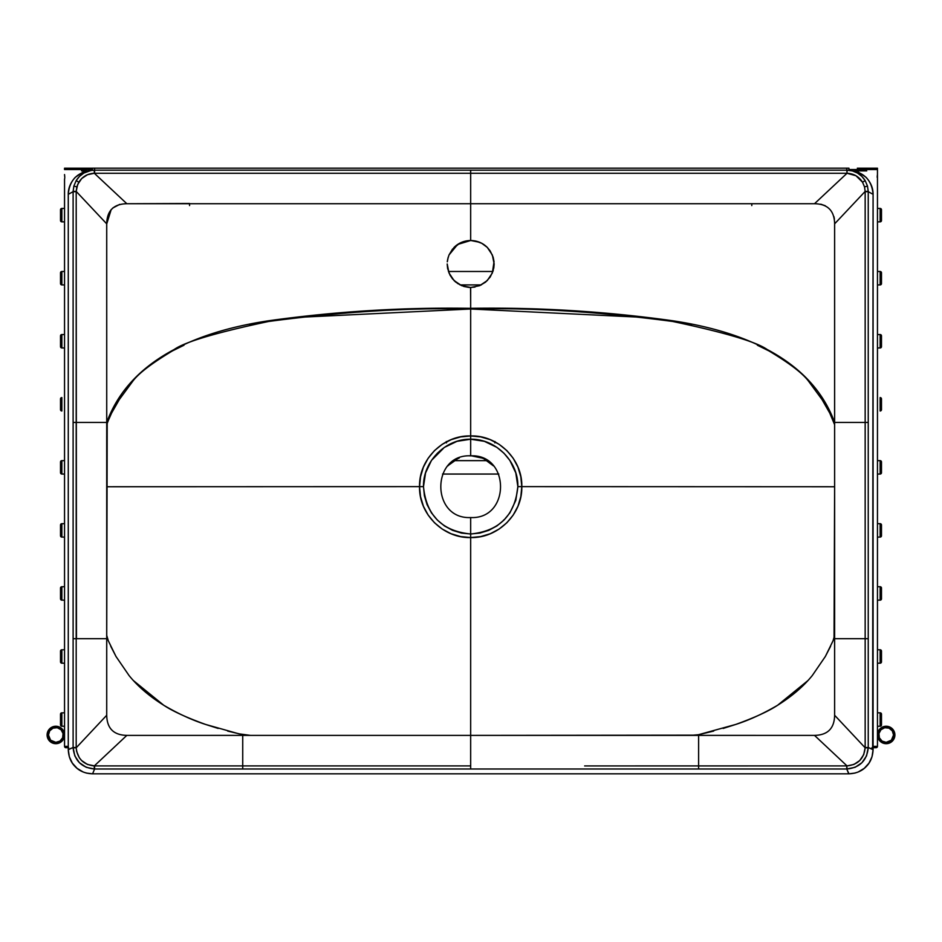 <?xml version="1.0" encoding="UTF-8"?>
<svg xmlns="http://www.w3.org/2000/svg" width="942" height="942" viewBox="0 0 942 942"><rect width="100%" height="100%" fill="white"/><g stroke="black" fill="none" stroke-linecap="round" stroke-linejoin="round"><path stroke-width="1.41" d="M55.825 743.685A8.725 8.725 0 0 0 64.539 734.96A8.725 8.725 0 0 0 55.825 726.247L55.825 727.577A7.383 7.383 0 0 1 63.196 734.96A7.383 7.383 0 0 1 55.825 742.343L55.825 743.685A8.725 8.725 0 0 1 47.1 734.96A8.725 8.725 0 0 1 55.825 726.247A8.725 8.725 0 0 1 64.539 734.96A8.725 8.725 0 0 1 55.825 743.685L55.825 742.343L59.923 741.095L62.631 737.786L63.055 733.524L61.042 729.744L57.262 727.719L52.999 728.142L49.691 730.862L48.442 734.96L50.597 740.177L55.825 742.343A7.383 7.383 0 0 1 48.442 734.96A7.383 7.383 0 0 1 55.825 727.577L55.825 726.247A8.725 8.725 0 0 0 47.1 734.96A8.725 8.725 0 0 0 55.825 743.685M59.923 741.095L61.042 740.177M61.948 730.862L61.042 729.744M51.716 728.825L50.597 729.744M49.691 739.058L50.597 740.177M66.352 168.194L64.539 168.194L64.539 169.536L64.539 168.194L75.266 168.194L65.881 168.194A1.342 1.342 0 0 0 64.539 169.536A1.342 1.342 0 0 1 65.881 168.194L82.142 168.194M64.539 174.564L64.786 177.379M66.058 747.701L65.881 747.701A1.342 1.342 0 0 1 64.539 746.358L64.539 179.263L64.539 746.358L68.271 746.358L64.539 746.358A1.342 1.342 0 0 0 65.881 747.701L68.636 747.701M64.715 178.226L64.574 179.086M81.53 169.536L81.083 168.194L92.41 168.194L81.083 168.194L81.53 169.536L64.539 169.536L92.41 169.536L81.53 169.536L81.53 170.879L86.64 170.879L81.53 170.879L81.53 169.536L75.266 169.536M80.482 168.194L75.266 168.194M880.146 712.823L880.146 726.247A1.342 1.342 0 0 0 881.488 724.904L881.488 714.166A1.342 1.342 0 0 0 880.146 712.823L877.461 712.823L880.146 712.823A1.342 1.342 0 0 1 881.488 714.166L881.488 724.904A1.342 1.342 0 0 1 880.146 726.247L880.146 712.823M60.512 714.166L60.512 724.904A1.342 1.342 0 0 0 61.854 726.247L61.854 712.823A1.342 1.342 0 0 0 60.512 714.166L60.512 724.904A1.342 1.342 0 0 0 61.854 726.247L64.539 726.247L61.854 726.247L61.854 712.823L64.539 712.823L61.854 712.823A1.342 1.342 0 0 0 60.512 714.166M877.461 726.247L880.146 726.247L877.461 726.247M880.146 649.78L880.146 663.192A1.342 1.342 0 0 0 881.488 661.849L881.488 651.122A1.342 1.342 0 0 0 880.146 649.78L877.461 649.78L880.146 649.78A1.342 1.342 0 0 1 881.488 651.122L881.488 661.849A1.342 1.342 0 0 1 880.146 663.192L880.146 649.78M60.512 651.122L60.512 661.849A1.342 1.342 0 0 0 61.854 663.192L61.854 649.78A1.342 1.342 0 0 0 60.512 651.122L60.512 661.849A1.342 1.342 0 0 0 61.854 663.192L64.539 663.192L61.854 663.192L61.854 649.78L64.539 649.78L61.854 649.78A1.342 1.342 0 0 0 60.512 651.122M877.461 663.192L880.146 663.192L877.461 663.192M880.146 586.725L880.146 600.148A1.342 1.342 0 0 0 881.488 598.806L881.488 588.067A1.342 1.342 0 0 0 880.146 586.725L877.461 586.725L880.146 586.725A1.342 1.342 0 0 1 881.488 588.067L881.488 598.806A1.342 1.342 0 0 1 880.146 600.148L880.146 586.725M60.512 588.067L60.512 598.806A1.342 1.342 0 0 0 61.854 600.148L61.854 586.725A1.342 1.342 0 0 0 60.512 588.067L60.512 598.806A1.342 1.342 0 0 0 61.854 600.148L64.539 600.148L61.854 600.148L61.854 586.725L64.539 586.725L61.854 586.725A1.342 1.342 0 0 0 60.512 588.067M877.461 600.148L880.146 600.148L877.461 600.148M880.146 523.681L880.146 537.093A1.342 1.342 0 0 0 881.488 535.751L881.488 525.024A1.342 1.342 0 0 0 880.146 523.681L877.461 523.681L880.146 523.681A1.342 1.342 0 0 1 881.488 525.024L881.488 535.751A1.342 1.342 0 0 1 880.146 537.093L880.146 523.681M60.512 525.024L60.512 535.751A1.342 1.342 0 0 0 61.854 537.093L61.854 523.681A1.342 1.342 0 0 0 60.512 525.024L60.512 535.751A1.342 1.342 0 0 0 61.854 537.093L64.539 537.093L61.854 537.093L61.854 523.681L64.539 523.681L61.854 523.681A1.342 1.342 0 0 0 60.512 525.024M877.461 537.093L880.146 537.093L877.461 537.093M880.146 460.638L880.146 474.05A1.342 1.342 0 0 0 881.488 472.707L881.488 461.969A1.342 1.342 0 0 0 880.146 460.638L877.461 460.638L880.146 460.638A1.342 1.342 0 0 1 881.488 461.969L881.488 472.707A1.342 1.342 0 0 1 880.146 474.05L880.146 460.638M60.512 461.969L60.512 472.707A1.342 1.342 0 0 0 61.854 474.05L61.854 460.638A1.342 1.342 0 0 0 60.512 461.969L60.512 472.707A1.342 1.342 0 0 0 61.854 474.05L64.539 474.05L61.854 474.05L61.854 460.638L64.539 460.638L61.854 460.638A1.342 1.342 0 0 0 60.512 461.969M442.528 474.05L498.813 474.05L442.528 474.05M877.461 474.05L880.146 474.05L877.461 474.05M487.191 460.638L454.162 460.638L487.191 460.638M880.146 397.583L880.146 410.995A1.342 1.342 0 0 0 881.488 409.652L881.488 398.925A1.342 1.342 0 0 0 880.146 397.583A1.342 1.342 0 0 1 881.488 398.925L881.488 409.652A1.342 1.342 0 0 1 880.146 410.995L880.146 397.583M60.512 398.925L60.512 409.652A1.342 1.342 0 0 0 61.854 410.995L61.854 397.583A1.342 1.342 0 0 0 60.512 398.925L60.512 409.652A1.342 1.342 0 0 0 61.854 410.995L61.854 397.583A1.342 1.342 0 0 0 60.512 398.925M880.146 334.54L880.146 347.951A1.342 1.342 0 0 0 881.488 346.609L881.488 335.882A1.342 1.342 0 0 0 880.146 334.54L877.461 334.54L880.146 334.54A1.342 1.342 0 0 1 881.488 335.882L881.488 346.609A1.342 1.342 0 0 1 880.146 347.951L880.146 334.54M60.512 335.882L60.512 346.609A1.342 1.342 0 0 0 61.854 347.951L61.854 334.54A1.342 1.342 0 0 0 60.512 335.882L60.512 346.609A1.342 1.342 0 0 0 61.854 347.951L64.539 347.951L61.854 347.951L61.854 334.54L64.539 334.54L61.854 334.54A1.342 1.342 0 0 0 60.512 335.882M877.461 347.951L880.146 347.951L877.461 347.951M880.146 271.484L880.146 284.908A1.342 1.342 0 0 0 881.488 283.566L881.488 272.827A1.342 1.342 0 0 0 880.146 271.484L877.461 271.484L880.146 271.484A1.342 1.342 0 0 1 881.488 272.827L881.488 283.566A1.342 1.342 0 0 1 880.146 284.908L880.146 271.484M60.512 272.827L60.512 283.566A1.342 1.342 0 0 0 61.854 284.908L61.854 271.484A1.342 1.342 0 0 0 60.512 272.827L60.512 283.566A1.342 1.342 0 0 0 61.854 284.908L64.539 284.908L61.854 284.908L61.854 271.484L64.539 271.484L61.854 271.484A1.342 1.342 0 0 0 60.512 272.827M460.014 284.908L481.327 284.908L460.014 284.908M877.461 284.908L880.146 284.908L877.461 284.908M492.913 271.484L448.427 271.484L492.913 271.484M880.146 208.441L880.146 221.853A1.342 1.342 0 0 0 881.488 220.51L881.488 209.783A1.342 1.342 0 0 0 880.146 208.441L877.461 208.441L880.146 208.441A1.342 1.342 0 0 1 881.488 209.783L881.488 220.51A1.342 1.342 0 0 1 880.146 221.853L880.146 208.441M60.512 209.783L60.512 220.51A1.342 1.342 0 0 0 61.854 221.853L61.854 208.441A1.342 1.342 0 0 0 60.512 209.783L60.512 220.51A1.342 1.342 0 0 0 61.854 221.853L64.539 221.853L61.854 221.853L61.854 208.441L64.539 208.441L61.854 208.441A1.342 1.342 0 0 0 60.512 209.783M877.461 221.853L880.146 221.853L877.461 221.853M886.175 743.685A8.725 8.725 0 0 0 894.9 734.96A8.725 8.725 0 0 0 886.175 726.247L886.175 727.577A7.383 7.383 0 0 1 893.558 734.96A7.383 7.383 0 0 1 886.175 742.343L886.175 743.685A8.725 8.725 0 0 1 877.461 734.96A8.725 8.725 0 0 1 886.175 726.247A8.725 8.725 0 0 1 894.9 734.96A8.725 8.725 0 0 1 886.175 743.685L886.175 742.343L891.403 740.177L893.558 734.96L892.309 730.862L889.001 728.142L884.738 727.719L880.958 729.744L878.945 733.524L879.369 737.786L882.077 741.095L886.175 742.343A7.383 7.383 0 0 1 878.804 734.96A7.383 7.383 0 0 1 886.175 727.577L886.175 726.247A8.725 8.725 0 0 0 877.461 734.96A8.725 8.725 0 0 0 886.175 743.685M882.077 728.825L880.958 729.744M880.052 739.058L880.958 740.177M890.284 741.095L891.403 740.177M892.309 730.862L891.403 729.744M875.648 168.194L877.461 168.194L877.461 169.536L877.461 168.194L866.734 168.194L876.119 168.194A1.342 1.342 0 0 1 877.461 169.536L855.995 169.536L877.461 169.536L877.461 746.358L873.081 746.358L877.461 746.358A1.342 1.342 0 0 1 876.119 747.701A1.342 1.342 0 0 0 877.461 746.358L877.461 169.536A1.342 1.342 0 0 0 876.119 168.194L857.338 168.194M877.214 177.379L877.214 176.46M877.379 174.965L877.202 176.919M875.942 747.701L871.951 747.701M866.734 168.194L863.131 168.194M877.461 179.263L877.461 174.564M854.7 170.879L866.734 170.879L854.7 170.879M848.93 169.536L866.734 169.536L848.93 169.536M475.039 287.051L470.67 287.463L470.67 308.328C403.258 307.257 336.188 311.355 269.483 320.645C205.12 330.147 131.091 355.652 106.729 422.463L106.729 223.843C106.976 210.678 113.688 203.967 126.84 203.719L470.67 203.719L470.67 240.504C477.182 240.634 482.716 242.93 487.285 247.393L492.36 255.011L494.15 263.984L493.137 270.801L490.193 277.03L485.566 282.129L479.666 285.673L470.67 287.463L470.67 308.328C538.094 307.257 605.153 311.355 671.858 320.645C736.232 330.147 810.25 355.652 834.624 422.463L834.624 223.843C834.365 210.678 827.665 203.967 814.5 203.719L470.67 203.719L470.67 240.504L475.274 240.964L481.751 243.295L487.285 247.393L490.193 250.949L493.137 257.166L494.032 261.688L492.36 272.968L487.273 280.575L479.666 285.673L470.67 287.463L461.686 285.673L454.068 280.575L448.981 272.956L447.203 263.984L447.662 268.647M493.773 268.176L494.15 264.043M454.138 280.645L455.857 282.2M447.203 264.066L447.58 268.187M481.751 243.283L483.729 244.473M490.205 250.961L487.355 247.463M468.245 287.334L470.67 287.463L470.67 304.054L470.553 287.463M454.079 247.381L454.068 247.393C458.624 242.93 464.159 240.634 470.67 240.504L468.304 240.634M459.614 243.283L452.407 249.241M452.525 249.088L448.957 255.07M448.227 257.119L447.297 261.805M447.368 261.111L448.204 257.166M447.65 268.576L449.97 275.052L452.513 278.867L457.624 283.495L463.864 286.45M463.841 286.45L468.61 287.369M468.362 240.622L459.602 243.283M457.635 244.461L455.775 245.838M834.624 426.22L834.624 486.743L521.797 486.625L520.844 496.599L517.947 506.219L513.237 515.015L506.867 522.751L499.107 529.063L490.276 533.737L480.655 536.599L470.67 537.564L470.67 765.905L94.6 765.905L94.271 768.99L86.228 767.294L79.411 762.702L74.818 755.896L73.111 747.501L68.271 749.702C68.601 756.862 70.968 762.549 75.336 766.776C79.564 771.145 85.239 773.5 92.398 773.829L848.954 773.829L846.752 768.99L94.6 768.99L92.587 773.829L848.754 773.829L846.752 768.99L855.124 767.294L861.942 762.702L866.534 755.896L868.241 747.501L873.081 749.514L873.081 194.323L868.241 191.685L867.5 186.08L865.168 180.617L861.812 176.342L857.467 173.057L852.451 170.949L847.07 170.184L94.612 170.184L94.612 168.171L846.728 168.171L846.728 170.184L848.93 170.184C863.802 171.891 871.845 179.946 873.081 194.323L868.241 191.685L868.241 747.501L872.657 749.514L873.081 194.323C873.163 188.165 870.808 182.477 866.004 177.261L858.186 172.021L848.93 170.184L470.67 170.184L470.67 173.269L847.023 173.269L814.5 203.719C827.665 203.967 834.365 210.678 834.624 223.843L834.588 221.653M106.729 422.452L77.256 422.452L106.729 422.452L106.717 223.843L76.196 191.414L77.656 184.479L81.695 178.544L87.5 174.694L94.33 173.269L126.84 203.719C113.688 203.967 106.976 210.678 106.717 223.843L76.196 191.414L73.111 191.685L68.271 194.323C68.189 188.165 70.544 182.477 75.336 177.261L83.155 172.021L92.41 170.184C77.538 171.891 69.496 179.946 68.271 194.323L73.111 191.685L73.853 186.08L76.172 180.617L79.54 176.342L83.873 173.057L91.021 170.478L94.612 170.184L94.612 173.269L94.612 170.184L92.41 170.184L92.41 168.171L94.612 168.171L94.612 173.269L470.67 173.269L94.33 173.269L126.84 203.719L470.67 203.719L470.67 170.184L92.41 170.184L92.41 168.171L848.93 168.171L848.93 170.184L848.93 168.171L846.728 168.171L847.023 173.269L814.5 203.719L470.67 203.719L470.67 173.269L847.023 173.269L847.07 170.184C854.9 170.537 860.929 174.023 865.168 180.617L862.531 182.206L855.937 175.718L847.023 173.269C853.735 173.575 858.904 176.554 862.531 182.206L865.168 180.617L867.5 186.08L864.521 186.893L862.531 182.206L864.521 186.893L867.5 186.08L868.241 191.367L865.156 191.414L864.521 186.893L865.156 191.414L865.156 747.783L834.624 715.261C834.376 728.413 827.665 735.125 814.5 735.384L699.364 735.384M483.929 458.825L493.431 465.854L491.135 463.594M483.199 458.495L482.186 458.071M459.154 458.071L458.153 458.495M450.205 463.605L447.921 465.854M834.612 640.619L834.624 685.894L834.624 640.478M834.624 636.58L834.612 635.226L834.624 636.58M834.624 421.945L834.636 422.617M834.624 424.147L834.624 428.198M834.624 461.45L834.624 463.7M834.624 391.672L834.624 313.085L834.624 391.672M751.822 203.719L751.787 205.591M512.66 465.678L514.862 470.823M507.514 515.804L505.607 518.053M504.005 519.76L503.252 520.49M834.624 619.094L834.624 486.602M834.624 477.088L834.624 465.289M834.624 458.53L834.624 439.408M834.624 420.591L834.624 418.483M834.624 416.034L834.624 410.889M834.624 282.906L834.624 269.33M834.624 239.056L834.624 236.666M834.624 226.857L834.624 226.245M834.412 219.133L833.964 216.707M825.286 205.756L820.776 204.179M506.078 735.384L685.835 735.384M693.477 735.16L470.67 735.384L698.575 735.384M700.824 735.384L801.948 735.384L702.756 735.372M834.047 638.158L834.624 486.743L521.797 486.625L520.808 476.687L517.935 467.114L513.249 458.342L506.867 450.606L499.072 444.283L490.193 439.655L480.655 436.888L470.67 435.958L470.67 309L644.811 317.442M672.588 321.434L691.404 324.919M757.38 345.231L768.743 350.824M819.964 395.923L829.737 413.055L834.624 424.689L834.624 422.463C810.25 355.652 736.232 330.147 671.858 320.645C605.153 311.355 538.094 307.257 470.67 308.328L470.67 309C531.476 307.528 598.806 311.684 672.67 321.457C728.284 333.268 760.382 343.1 768.978 350.942C789.879 363.482 803.173 373.703 808.86 381.628L823.72 401.857M825.475 404.895L829.69 412.961M832.339 418.731L833.882 422.416M560.596 735.384L563.363 735.384M650.321 735.384L684.575 735.384M698.481 734.713L735.726 724.445C748.855 720.265 762.784 713.895 777.527 705.311C791.892 696.35 803.479 686.424 812.287 675.532L825.357 656.468L832.999 640.89L834.612 635.403L834.624 715.261C834.376 728.413 827.665 735.125 814.5 735.384L847.023 765.905L584.641 765.94L698.611 765.905L698.623 735.372L691.028 735.384L696.232 735.384M699.894 735.384L702.756 735.384M517.865 486.614L515.804 472.919L509.881 460.45L504.005 453.255L496.846 447.332L484.365 441.327L470.67 439.219L470.67 455.834C510.47 453.926 510.47 519.454 470.67 517.547L470.67 533.996L479.902 533.066L488.768 530.334L496.893 525.942L504.029 520.043L509.881 512.872L515.804 500.367L517.865 486.614L521.797 486.625C522.622 459.378 497.929 434.957 470.67 435.958L470.67 439.219C495.857 438.713 518.441 461.509 517.865 486.614C515.062 515.298 499.331 531.1 470.67 533.996L470.67 537.564C498.047 538.318 522.575 514.038 521.797 486.625L517.865 486.614M691.039 735.372L698.658 734.689L713.683 731.063M699.035 734.595L699.741 734.442M723.138 728.437L735.537 724.516M735.631 724.48C754.507 717.663 768.448 711.292 777.468 705.346M777.586 705.275L807.777 680.701M825.298 656.562L830.608 646.259M833.517 639.642L833.929 638.641M469.811 455.846L470.67 455.834C430.871 453.926 430.871 519.454 470.67 517.547L470.67 533.996L461.439 533.066L452.572 530.334L444.459 525.942L437.323 520.043L431.46 512.872L427.103 504.724L424.406 495.845L423.488 486.614L425.548 472.919L431.46 460.45L437.335 453.255L444.506 447.332L456.988 441.327L470.67 439.219L470.67 455.834C430.871 453.926 430.871 519.454 470.67 517.547C510.47 519.454 510.47 453.926 470.67 455.834L471.106 455.846M471.542 455.846L482.304 458.118M489.357 462.133L488.663 461.627M834.153 423.193L834.624 424.689L834.624 422.463M834.612 422.452L864.085 422.452L834.612 422.452L834.624 223.843L865.156 191.414L865.156 747.783C863.967 758.699 857.927 764.739 847.023 765.905L698.611 765.905L698.623 735.384L814.5 735.384L847.023 765.905L853.923 764.457L859.763 760.524L863.696 754.695L865.156 747.783L834.624 715.261L834.624 638.688L865.156 638.688L834.612 638.688L834.624 424.689M109.001 418.731L106.729 424.689L106.729 486.743L419.555 486.625L420.509 496.599L423.405 506.219L428.115 515.015L434.474 522.751L442.234 529.063L451.065 533.737L460.685 536.599L470.67 537.564L470.67 768.99L698.611 768.99L698.611 765.905L698.611 768.99L846.752 768.99L846.752 765.905L847.07 768.99C859.799 767.624 866.852 760.571 868.241 747.83L865.156 747.783L868.241 747.83L865.156 747.501L868.241 747.501L868.241 638.688L865.156 638.688L868.241 638.688L868.241 422.452L864.085 422.452L868.241 422.452L868.241 191.367L865.156 191.414L834.624 223.843M698.623 735.372L691.028 735.384M855.065 773.052L848.954 773.829C856.101 773.5 861.789 771.145 866.004 766.776C870.384 762.549 872.739 756.862 873.081 749.702L872.033 756.732L869.007 763.126L864.25 768.354L858.186 771.993M495.021 441.539L494.833 442.846M865.156 191.685L868.241 191.685L865.156 191.685M443.164 448.627L432.354 459.543M107.2 423.193L106.717 638.688L106.729 486.743L419.555 486.625L420.544 476.687L423.405 467.114L428.092 458.342L434.474 450.606L442.269 444.283L451.159 439.655L460.697 436.888L470.67 435.958L470.67 309L296.53 317.442M268.764 321.434L249.936 324.919M183.973 345.231L172.598 350.824M121.377 395.923L111.603 413.055L107.459 422.416M115.866 404.895L111.651 412.961M470.67 735.384L246.686 735.384M86.287 773.052L92.587 773.829L94.6 768.99L242.73 768.99L242.73 765.905L242.73 768.99L470.67 768.99L470.67 765.905L242.73 765.905L242.73 735.372L247.864 735.16M242.871 734.713L227.658 731.063M242.306 734.595L241.599 734.442M218.203 728.437L205.815 724.516M205.709 724.48C186.846 717.663 172.892 711.292 163.884 705.346M163.767 705.275L133.564 680.701M250.301 735.372L238.891 733.83L205.615 724.445C192.486 720.265 178.556 713.895 163.826 705.311C149.448 696.35 137.862 686.424 129.054 675.532L128.983 675.438M116.043 656.562L110.744 646.259M107.835 639.642L107.423 638.641M129.054 675.532L115.984 656.468L108.354 640.89L106.729 635.403L107.306 638.158M419.555 486.625L423.488 486.614C422.911 461.509 445.484 438.713 470.67 439.219L470.67 435.958C443.423 434.957 418.719 459.378 419.555 486.625C418.766 514.038 443.293 538.318 470.67 537.564L470.67 533.996C442.022 531.1 426.29 515.298 423.488 486.614L419.555 486.625M83.155 771.993L77.091 768.354L72.346 763.126L69.319 756.732L68.271 749.702L68.271 194.323L68.271 749.514L73.111 747.501L73.111 191.685L76.196 191.685L73.111 191.367L76.196 191.414L76.832 186.893L73.853 186.08L76.832 186.893L78.822 182.206L76.172 180.617L78.822 182.206C82.449 176.554 87.618 173.575 94.33 173.269L94.282 170.184C86.452 170.537 80.411 174.023 76.172 180.617L73.853 186.08L73.111 191.367L73.111 422.452L76.196 422.452L73.111 422.452L73.111 638.688L76.455 638.688L76.196 191.685L76.196 747.783L106.717 715.261C106.976 728.413 113.688 735.125 126.84 735.384L94.318 765.905L94.6 768.99L94.6 765.905L87.429 764.457L81.589 760.524L79.34 757.804L76.585 751.316L76.196 747.783L106.717 715.261L106.717 638.688L76.455 638.688L106.729 638.688L106.717 715.261C106.976 728.413 113.688 735.125 126.84 735.384L94.318 765.905L242.73 765.905L242.73 735.384L126.84 735.384L250.313 735.384M457.647 458.73L448.463 465.277M451.995 462.133L452.678 461.627M106.729 422.463L106.729 424.689L106.729 422.463C131.091 355.652 205.12 330.147 269.483 320.645C336.188 311.355 403.258 307.257 470.67 308.328L470.67 309C409.864 307.528 342.535 311.684 268.682 321.457C213.069 333.268 180.958 343.1 172.374 350.942C151.462 363.482 138.168 373.703 132.481 381.628L117.62 401.857M446.32 441.539L446.508 442.846M76.196 422.452L77.256 422.452L76.196 422.452M76.196 747.783L73.111 747.83C74.5 760.571 81.554 767.624 94.271 768.99L94.318 765.905C83.426 764.739 77.385 758.699 76.196 747.783L73.111 747.501L76.196 747.783M73.111 638.688L73.111 747.501L76.196 747.501L76.196 638.688L73.111 638.688M106.717 638.37L106.74 635.226M106.717 555.486L106.717 549.292M106.717 421.945L106.717 422.617M106.717 422.817L106.729 428.339M106.729 435.805L106.729 438.795M106.729 455.563L106.729 461.45M106.729 486.602L106.717 436.311M106.729 420.085L106.729 230.978L106.729 420.085M106.729 225.55L106.717 223.972M106.729 223.902L111.203 209.513L106.729 223.902M112.675 208.064L119.716 204.379L112.675 208.064M189.53 203.719L189.566 205.591M233.51 735.372L210.655 735.372M106.717 715.261L106.729 657.587L106.717 715.261M106.729 563.481L106.729 519.466M106.729 428.951L106.729 425.866M106.729 424.689L106.705 422.452M290.842 735.384L244.849 735.384M241.458 735.384L238.609 735.384M479.643 242.294L470.882 240.516M470.67 240.504L457.635 244.461L448.993 254.988L454.068 247.393M448.981 255.011L447.65 259.415M814.5 203.719L660.448 203.719M280.893 203.719L126.852 203.719M189.46 203.484L128.819 203.719"/></g></svg>
